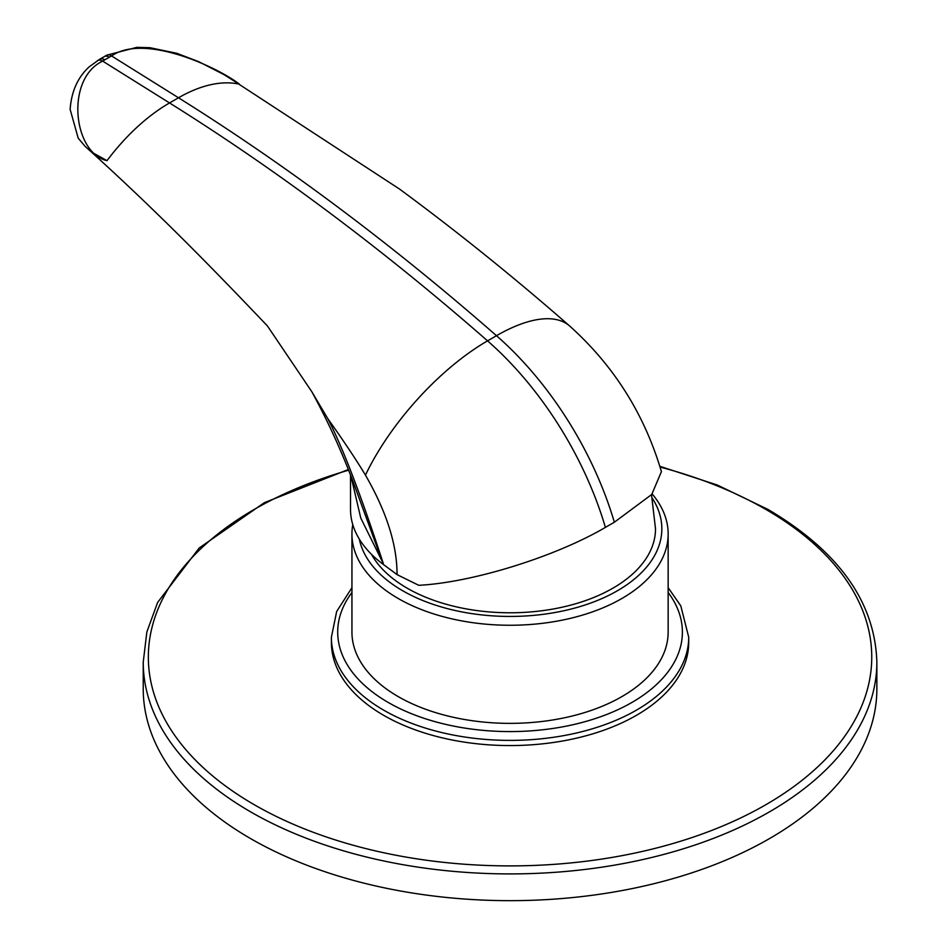 <?xml version="1.0" encoding="UTF-8"?>
<svg xmlns="http://www.w3.org/2000/svg" width="947" height="947" viewBox="0 0 947 947"><rect width="100%" height="100%" fill="white"/><g stroke="black" fill="none" stroke-linecap="round" stroke-linejoin="round"><path stroke-width="1.42" d="M352.769 524.602A158.113 91.279 0 0 0 351.941 533.966A158.113 91.279 0 0 0 398.249 598.516A158.113 91.279 0 0 0 570.556 618.308A158.113 91.279 0 0 0 668.156 533.966A158.113 91.279 0 0 0 652.187 493.979M668.156 533.966L668.156 632.087A158.113 91.279 180 0 1 570.556 716.417A158.113 91.279 180 0 1 398.249 696.625A158.113 91.279 180 0 1 351.941 632.087L351.941 533.966M688.718 637.248L688.718 642.409A178.663 103.152 180 0 1 578.416 737.713A178.663 103.152 180 0 1 383.713 715.352A178.663 103.152 0 0 1 331.391 642.409L331.391 637.248A178.663 103.152 0 0 0 383.713 710.179A178.663 103.152 0 0 0 578.416 732.54A178.663 103.152 0 0 0 688.718 637.248L680.798 605.867L668.156 587.673M876.863 662.142L876.863 688.895A366.82 211.773 180 0 1 650.423 884.545A366.82 211.773 180 0 1 250.671 838.64A366.82 211.773 0 0 1 143.234 688.895L143.234 662.142A366.82 211.773 0 0 0 250.671 811.887A366.82 211.773 0 0 0 650.423 857.793A366.82 211.773 0 0 0 876.863 662.142C875.016 602.114 838.77 551.237 768.112 509.498L717.305 485.03L659.822 466.291M359.315 539.115A151.78 87.633 0 0 0 402.724 590.774A151.78 87.633 0 0 0 592.053 602.552A151.78 87.633 0 0 0 652.317 498.264M651.512 494.701L655.513 528.805A145.459 83.987 180 0 1 565.714 606.388A145.459 83.987 180 0 1 407.198 588.194A145.459 83.987 180 0 1 371.461 554.303M397.444 574.817A95.114 54.914 -120 0 0 397.042 573.598L397.444 574.817L418.728 585.293C472.056 582.654 555.51 556.718 605.405 527.384L614.354 522.223L651.725 494.476L661.42 471.665C644.445 414.206 613.857 365.66 569.656 326.005C513.771 277.116 457.093 231.482 399.61 189.116L224.924 75.05M397.042 573.598C396.9 544.276 386.376 511.451 365.459 475.122C356.486 460.171 343.915 441.314 327.733 418.562L311.8 391.691L267.397 325.922C206.115 261.514 155.213 210.021 91.303 151.934L85.112 146.335L78.21 138.191L70.137 109.367C71.439 91.397 77.82 77.192 89.278 66.764L99.802 59.176A9.482 5.481 -120 0 1 104.821 59.815L102.655 61.117C65.39 78.565 72.753 152.739 106.999 160.67L91.303 151.934M397.042 574.58L383.369 564.471A154.953 89.456 180 0 1 350.52 509.403L350.52 475.216M222.237 73.57L239.425 84.2C219.231 68.16 144.737 32.754 111.592 55.956L178.498 97.778A2160.308 1247.258 60 0 1 496.488 335.7A246.895 142.547 60 0 1 614.354 522.223M70.327 106.94L70.137 109.367M351.041 476.542L360.771 518.068L383.369 563.749C361.02 495.186 342.471 446.783 327.733 418.562M383.369 564.471L354.604 485.835M351.941 592.491A172.342 99.494 0 0 0 388.187 702.437A172.342 99.494 0 0 0 606.98 714.358A172.342 99.494 0 0 0 668.156 592.491M348.543 470.209A361.718 208.837 0 0 0 254.281 804.737A361.718 208.837 0 0 0 765.815 804.737A361.718 208.837 0 0 0 765.815 509.403A361.718 208.837 0 0 0 660.059 467.049M605.405 527.384A246.895 142.547 -120 0 0 487.551 340.861L496.488 335.7A151.78 62.987 -48.8 0 1 569.656 326.005M365.459 475.122A151.78 62.987 -48.8 0 1 487.551 340.861A2160.308 1247.258 -120 0 0 169.549 102.939L178.498 97.778A151.78 83.928 122 0 1 239.425 84.2M104.336 56.56A9.482 5.481 -120 0 1 109.355 57.199L111.592 55.956A9.482 5.28 -118.1 0 0 106.845 55.163L99.802 59.176M109.355 57.199L104.821 59.815M106.999 160.67A151.78 83.928 -58 0 1 169.549 102.939L102.655 61.117A9.482 5.67 -121.9 0 0 97.375 60.632M351.941 587.673L336.659 611.513L331.391 637.248M348.283 469.558L264.438 502.632L199.213 547.982L157.604 602.47L146.856 631.957L143.234 662.142M106.904 55.139L136.818 47.35L149.934 47.693L176.876 53.316L198.645 61.65L224.901 75.085M355.184 487.362L355.374 487.847C343.193 454.678 328.68 422.622 311.8 391.691"/></g></svg>
